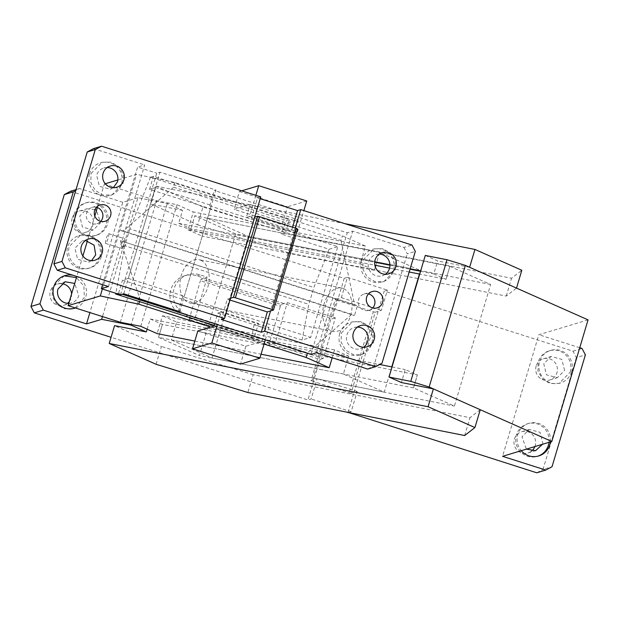 <?xml version="1.0" encoding="UTF-8"?>
<svg xmlns="http://www.w3.org/2000/svg" width="619" height="619" viewBox="0 0 619 619"><rect width="100%" height="100%" fill="white"/><g stroke="black" fill="none" stroke-linecap="round" stroke-linejoin="round"><path stroke-width="0.46" stroke-dasharray="3.1 2.32" d="M74.125 214.29A17.023 16.69 73.2 0 0 95.04 235.684A17.023 16.69 73.2 0 0 101.918 207.473A17.023 16.69 73.2 0 0 74.125 214.29M75.526 213.864A17.023 16.69 73.2 0 0 96.44 235.259A17.023 16.69 73.2 0 0 103.319 207.048A17.023 16.69 73.2 0 0 75.526 213.864M94.993 209.562L86.931 208.789L79.719 216.07L82.459 227.127L93.314 229.982L100.526 222.693L96.463 210.483M72.106 218.368A11.065 10.848 73.2 0 0 85.701 232.272A11.065 10.848 73.2 0 0 90.173 213.934A11.065 10.848 73.2 0 0 72.106 218.368M61.59 283.641A11.065 10.848 73.2 0 0 53.087 302.389A11.065 10.848 73.2 0 0 67.533 303.356M69.32 301.538A11.065 10.848 73.2 0 0 71.587 293.932M68.763 303.395A11.065 10.848 73.2 0 0 78.775 295.658L74.713 283.448M75.239 307.922L84.377 297.445L83.859 286.125L76.462 277.567M64.167 275.857L52.367 287.255L52.166 296.331L56.584 304.262L64.361 308.804L73.978 308.424M75.433 307.983A17.023 16.69 73.2 0 0 76.764 276.569M75.905 276.182A17.023 16.69 73.2 0 0 73.282 275.347M202.978 207.009L156.12 186.195L150.796 204.03L197.662 224.844L202.978 207.009L294.745 235.235L511.557 278.248L521.817 270.263M156.12 186.195L344.69 223.606M425.276 255.438L437.648 260.932L433.78 273.908L445.873 279.277L419.713 274.093M449.881 266.371L446.013 279.339L449.881 266.371L490.635 284.469L454.385 406.079L413.484 387.92L417.353 374.944L405.259 369.574L401.391 382.542M570.176 372.189A17.023 16.69 73.2 0 0 549.262 350.795A17.023 16.69 73.2 0 0 538.174 362.007L537.965 371.075L542.383 379.014L550.167 383.548L559.089 383.401L570.176 372.189M571.577 371.771A17.023 16.69 73.2 0 0 550.662 350.377A17.023 16.69 73.2 0 0 543.784 378.588A17.023 16.69 73.2 0 0 571.577 371.771M564.574 370.41L561.835 359.353L550.98 356.505L543.776 363.786L546.507 374.843L557.371 377.691L564.574 370.41M536.155 366.084A11.065 10.848 73.2 0 0 549.749 379.989A11.065 10.848 73.2 0 0 554.222 361.651A11.065 10.848 73.2 0 0 536.155 366.084M490.635 284.469L235.684 233.92L199.434 355.53L454.385 406.079M549.014 442.322A17.023 16.69 73.2 0 0 516.424 434.971A17.023 16.69 73.2 0 0 538.035 456.133M550.415 441.904A17.023 16.69 73.2 0 0 517.824 434.546A17.023 16.69 73.2 0 0 521.244 450.694M542.507 444.287L542.824 443.374L540.085 432.317L529.23 429.47L522.018 436.751L526.351 449.154M534.893 446.585A11.065 10.848 73.2 0 0 521.608 431.768A11.065 10.848 73.2 0 0 517.144 450.106A11.065 10.848 73.2 0 0 531.582 451.065M294.745 235.235L289.421 253.07L506.234 296.083L516.501 288.106L506.466 283.649M419.45 274.039L420.494 270.549L379.656 252.413L375.795 265.381L190.923 228.728L178.705 223.304L182.574 210.328L167.262 203.535L137.921 197.716L102.483 316.588M137.921 197.716L122.779 202.281L89.894 312.587M167.262 203.535L131.22 324.433M147.144 329.161L150.185 318.971L162.402 324.395L417.353 374.944L413.624 387.981M413.484 387.92L158.534 337.363L162.418 324.402L158.534 337.363L199.434 355.53M235.684 233.92L194.807 215.76L190.923 228.728L194.807 215.76L449.742 266.309M197.662 224.844L289.421 253.07M506.234 296.083L511.557 278.248M464.668 435.528L469.983 417.693L253.171 374.681L247.855 392.516M480.251 409.716L469.983 417.693M156.089 364.289L161.404 346.454L114.546 325.64M253.171 374.681L161.404 346.454M588.05 319.876L538.824 334.717L502.574 456.319M348.025 412.393L353.975 392.423L351.074 393.297L375.246 312.224L378.147 311.349L384.19 291.077L573.008 351.182L576.359 357.581L585.381 354.857M573.008 351.182L582.03 348.466M576.359 357.581L543.002 469.457L552.024 466.741M579.748 347.739L538.824 334.717M536.758 472.792L543.002 469.457M122.779 202.281L79.572 188.524L75.727 190.582M79.572 188.524L76.021 189.6M323.234 358.447L320.015 359.422L272.012 344.141L269.11 345.015L189.105 319.543L195.225 317.702L188.021 315.411A21.278 20.86 -106.8 0 1 173.165 294.961A21.278 20.86 -106.8 0 1 187.921 274.766A21.278 20.86 -106.8 0 1 200.107 274.875L207.303 277.165L201.183 279.007L281.196 304.478L287.317 302.629L335.32 317.911L323.234 358.447L275.231 343.166L287.317 302.629M275.231 343.166L272.012 344.141L184.802 316.379A21.278 20.86 -106.8 0 1 169.946 295.928A21.278 20.86 -106.8 0 1 184.702 275.734A21.278 20.86 -106.8 0 1 196.881 275.842L332.101 318.886L335.32 317.911M195.225 317.702L207.303 277.165M70.551 191.248L344.187 278.349L338.144 298.613L335.243 299.488L311.071 380.561L317.191 378.72L311.156 398.984L307.929 399.959L111.072 337.293M320.015 359.422L307.929 399.959M344.187 278.349L347.406 277.374L341.363 297.646L338.144 298.613L332.101 318.886M335.243 299.488L336.519 300.099L312.347 381.165L311.071 380.561M348.567 412.502L351.159 411.72L357.202 391.448L353.975 392.423L378.147 311.349L381.366 310.374L387.409 290.11L384.19 291.077M351.074 393.297L312.347 381.165M336.519 300.099L373.327 311.814L349.155 392.887M357.202 391.448L317.191 378.72M375.246 312.224L373.327 311.814M341.363 297.646L381.366 310.374M281.196 304.478L280.392 306.196L200.378 280.724L201.183 279.007M189.105 319.543L200.378 280.724M189.259 318.019L269.273 343.491L280.392 306.196M269.273 343.491L269.11 345.015M178.705 223.304L374.696 262.185M389.947 265.211L410.026 269.195M420.549 271.284L433.78 273.908M409.19 272.004L389.583 268.12M150.185 318.971L379.71 364.506M392.028 366.951L405.259 369.574M469.612 267.276L437.648 260.932M182.574 210.328L150.796 204.03M433.362 388.887L470.216 405.252M351.159 411.72L311.156 398.984M347.406 277.374L387.409 290.11M108.611 233.665A5.107 0.836 107.7 0 1 108.712 233.665A5.107 0.836 107.7 0 1 108.046 238.508A5.107 0.836 107.7 0 1 105.71 243.391A5.107 0.836 107.7 0 1 105.617 243.391A5.107 0.836 107.7 0 1 106.282 238.547A5.107 0.836 107.7 0 1 108.611 233.665M124.612 238.756A5.107 0.836 107.7 0 1 124.713 238.756A5.107 0.836 107.7 0 1 124.048 243.6A5.107 0.836 107.7 0 1 121.719 248.482A5.107 0.836 107.7 0 1 121.618 248.49A5.107 0.836 107.7 0 1 122.283 243.638A5.107 0.836 107.7 0 1 124.612 238.756M102.375 289.003L136.567 174.326L117.842 179.967M105.261 183.758L104.348 184.036L97.338 207.566M94.808 216.054L87.441 240.745M82.915 255.941L76.795 276.469M375.331 266.936L374.34 270.248L360.165 263.949L365.481 246.114L342.346 235.839L246.966 205.469L234.075 209.354L282.078 224.635L298.188 219.784L294.319 232.752L297.546 231.785L303.859 210.607M365.481 246.114L193.306 211.953L187.99 229.788L360.165 263.949M104.348 184.036L156.568 200.657L177.003 204.711L193.306 211.953M255.856 195.325L249.542 216.503L246.316 217.47L250.184 204.502L246.966 205.469L175.015 182.566L136.567 174.326M120.318 322.267L156.568 200.657M265.327 339.862L269.025 327.451L265.806 328.418L261.938 341.394L245.828 346.245L197.825 330.964M194.807 341.069L261.048 354.207M210.708 327.08L264.073 344.071M120.318 240.706L354.47 315.589L351.724 314.367L307.481 352.807L140.142 299.542L120.318 240.706L351.724 314.367M139.53 301.6L140.142 299.542M175.015 182.566L173.63 187.209L123.22 230.98L119.893 230.268L357.372 305.856L354.47 315.589M241.712 190.822L239.391 191.519L234.075 209.354M239.391 191.519L287.402 206.8L282.078 224.635M306.73 200.974L287.402 206.8M173.63 187.209L340.968 240.474L342.346 235.839M340.968 240.474L354.625 304.641L357.372 305.856M307.349 353.24L307.481 352.807M332.194 357.767L334.546 349.882L348.721 356.188L343.406 374.023L384.237 392.16L391.773 366.897M140.753 326.321L177.003 204.711M245.828 346.245L240.512 364.08M214.638 323.729L217.795 313.137L221.022 312.169L217.315 324.58M334.546 349.882L162.449 315.767L157.133 333.602M123.22 230.98L354.625 304.641M250.184 204.502L298.188 219.784M246.316 217.47L294.319 232.752M249.542 216.503L297.546 231.785M343.406 374.023L171.316 339.901L176.632 322.066L162.449 315.767M176.632 322.066L348.721 356.188M384.237 392.16L212.062 358.006L171.316 339.901M212.062 358.006L248.32 236.396L420.494 270.549M374.34 270.248L202.165 236.087L207.481 218.252L379.656 252.413M207.481 218.252L248.32 236.396M187.99 229.788L202.165 236.087M213.934 326.112L261.938 341.394M217.795 313.137L265.806 328.418M221.022 312.169L269.025 327.451M200.819 260.282A22.129 14.283 -78.8 0 1 208.201 285.699A22.129 14.283 -78.8 0 1 190.226 303.062A22.129 14.283 -78.8 0 1 188.253 302.436A22.129 14.283 -78.8 0 1 180.872 277.018A22.129 14.283 -78.8 0 1 198.838 259.647A22.129 14.283 -78.8 0 1 200.819 260.282M343.661 288.616A22.129 14.283 -78.8 0 1 351.035 314.042A22.129 14.283 -78.8 0 1 333.068 331.405A22.129 14.283 -78.8 0 1 331.088 330.778A22.129 14.283 -78.8 0 1 323.714 305.353A22.129 14.283 -78.8 0 1 341.68 287.99A22.129 14.283 -78.8 0 1 343.661 288.616M113.308 187.681L110.244 189.174L99.388 186.327L96.649 175.27A11.065 10.848 -106.8 0 1 107.234 167.54M91.047 173.49L102.135 162.286L111.064 162.132L118.84 166.666L123.258 174.604L123.049 183.673L111.962 194.884L103.04 195.039L95.264 190.497L90.846 182.559L91.047 173.49M89.438 173.978A17.023 16.69 -106.8 0 1 117.231 167.153A17.023 16.69 -106.8 0 1 110.352 195.364A17.023 16.69 -106.8 0 1 89.438 173.978M99.69 257.125A17.023 16.69 -106.8 0 1 71.897 263.949A17.023 16.69 -106.8 0 1 78.775 235.731A17.023 16.69 -106.8 0 1 99.69 257.125M101.299 256.637A17.023 16.69 -106.8 0 1 73.506 263.462A17.023 16.69 -106.8 0 1 69.297 246.455L80.385 235.251L89.314 235.096L97.09 239.63L101.508 247.569L101.299 256.637M91.558 260.645L88.494 262.139L77.638 259.291L74.899 248.234L82.103 240.953L85.484 240.505M100.711 221.378A8.511 8.341 -106.8 0 1 86.567 213.006A8.511 8.341 -106.8 0 1 96.471 207.295M372.746 307.968A8.511 8.341 -106.8 0 1 358.594 299.596A8.511 8.341 -106.8 0 1 368.498 293.886M363.585 347.236A11.065 10.848 -106.8 0 1 346.926 334.825A11.065 10.848 -106.8 0 1 357.511 327.095M341.324 333.045L352.42 321.841L361.341 321.687L369.117 326.221L373.536 334.159L373.334 343.236L362.239 354.439L353.317 354.594L345.541 350.052L341.123 342.114L341.324 333.045M339.715 333.533A17.023 16.69 -106.8 0 1 367.508 326.708A17.023 16.69 -106.8 0 1 360.629 354.927A17.023 16.69 -106.8 0 1 339.715 333.533M385.335 274.271A11.065 10.848 -106.8 0 1 368.676 261.86A11.065 10.848 -106.8 0 1 379.269 254.13M363.082 260.081L374.17 248.877L383.091 248.722L390.875 253.256L395.286 261.195L395.084 270.263L383.997 281.475L375.068 281.63L367.291 277.088L362.873 269.149L363.082 260.081M361.465 260.568A17.023 16.69 -106.8 0 1 389.258 253.744A17.023 16.69 -106.8 0 1 382.38 281.954A17.023 16.69 -106.8 0 1 361.465 260.568M254.045 324.774L251.662 337.301L254.633 336.403L258.502 323.435L254.045 324.774L302.049 340.055L310.707 337.448L337.781 246.641L209.771 205.895L211.365 205.415L184.292 296.215L182.698 296.702L310.707 337.448M120.481 294.768L125.077 279.362L128.295 278.395L155.361 187.588L152.142 188.563L156.739 173.158L159.973 172.183L215.977 190.01L214.36 190.49L347.259 232.798L352.714 231.15L403.921 247.445L411.975 245.023M123.723 293.793L159.973 172.183M179.719 311.62L215.977 190.01M178.38 311.187L182.698 296.702M209.771 205.895L214.36 190.49M311.001 354.401L347.259 232.798M152.142 188.563L149.558 189.337L285.568 232.628L281.111 233.974L329.115 249.256L313.856 287.51L308.827 304.362L302.049 340.055M329.115 249.256L337.781 246.641M128.295 278.395L184.292 296.215M152.135 188.555L125.077 279.362L122.485 280.136L258.502 323.435M155.361 187.588L211.365 205.415M149.558 189.337L153.419 176.361L289.437 219.66L286.465 220.557L281.111 233.974M153.419 176.361L150.456 177.258L286.465 220.557M285.568 232.628L289.437 219.66M150.456 177.258L129.835 228.929L313.856 287.51M129.835 228.929L124.814 245.782L308.827 304.362M214.159 325.362L251.662 337.301M124.814 245.782L115.792 293.274M116.898 293.63L118.616 293.112L122.198 294.249M178.125 312.053L254.633 336.403M118.616 293.112L122.485 280.136M102.553 284.67L137.611 167.068L156.739 173.158M316.464 352.76L352.714 231.15M108.441 286.543L144.691 164.933L137.611 167.068M221.285 319.466L227.328 299.201L230.005 300.053M230.547 298.226L227.328 299.201M260.761 196.888L257.543 197.856L251.5 218.128L254.719 217.153M260.22 198.707L257.543 197.856M292.586 227.212L291.503 230.864L251.5 218.128M295.263 228.063L294.721 229.889L291.503 230.864M297.623 229.015L294.721 229.889L270.557 310.962M93.492 148.63L144.691 164.933M403.921 247.445L407.271 253.844L415.326 251.415M367.671 369.056L373.922 365.721L407.271 253.844M373.922 365.721L381.977 363.291M126.052 244.536L121.719 248.482M200.107 274.875L196.881 275.842M188.021 315.411L184.802 316.379M95.04 235.684L96.44 235.259M85.213 203.086L86.614 202.661M85.701 232.272L93.314 229.982M79.309 211.087L86.931 208.789M63.943 305.244L71.564 302.946M63.463 276.051L64.863 275.625M73.282 308.649L74.69 308.223M549.262 350.795L550.662 350.377M549.749 379.989L557.371 377.691M543.366 358.803L550.98 356.505M559.089 383.401L560.489 382.975M527.512 423.767L528.912 423.342M537.338 456.365L538.739 455.94M521.608 431.768L529.23 429.47M57.559 284.051L65.181 281.753M527.999 452.953L535.613 450.655M187.921 274.766L184.702 275.734M108.712 233.665L124.713 238.756M105.617 243.391L121.618 248.49M333.068 331.405L190.226 303.062M341.68 287.99L198.838 259.647M110.298 166.047L103.86 167.989M102.135 162.286L100.526 162.766M90.212 267.849L88.602 268.329M80.385 235.251L78.775 235.731M100.162 204.974L92.107 207.404M372.189 291.564L364.134 293.994M377.103 307.86L369.048 310.289M360.575 325.602L354.138 327.544M366.966 346.795L360.521 348.729M352.42 321.841L350.803 322.321M362.239 354.439L360.629 354.927M382.333 252.637L375.888 254.579M388.717 273.822L382.271 275.764M374.17 248.877L372.561 249.356M383.997 281.475L382.38 281.954M105.075 221.269L97.021 223.699M111.962 194.884L110.352 195.364M94.939 260.197L88.494 262.139M116.689 187.232L110.244 189.174M88.548 239.011L82.103 240.953"/><path stroke-width="0.93" d="M96.463 210.483L94.993 209.562M67.533 303.356A11.065 10.848 73.2 0 0 69.32 301.538M74.713 283.448L65.181 281.753L57.969 289.042A11.065 10.848 73.2 0 0 68.763 303.395M76.462 277.567L64.167 275.857M73.978 308.424L75.239 307.922M76.764 276.569A17.023 16.69 73.2 0 0 75.905 276.182M73.282 275.347A17.023 16.69 73.2 0 0 57.985 303.844A17.023 16.69 73.2 0 0 75.433 307.983M344.69 223.606L474.959 249.449L521.817 270.263L516.501 288.098M247.855 392.516L156.089 364.289L109.23 343.475L428.069 406.729L433.385 388.894L480.251 409.716L474.928 427.551L464.668 435.528L247.855 392.516M474.928 427.551L428.069 406.729M401.391 382.542L389.018 377.048L410.776 381.366L429.129 387.007L433.385 388.894L401.391 382.542M579.748 347.739L582.03 348.466L585.381 354.857L552.024 466.741L545.772 470.076L502.574 456.319L551.8 441.486L588.05 319.876L465.38 265.396L447.026 259.756L425.276 255.438L389.018 377.048M538.035 456.133A17.023 16.69 73.2 0 0 549.014 442.322M521.244 450.694A17.023 16.69 73.2 0 0 550.415 441.904M526.351 449.154L535.613 450.655L542.507 444.287M71.587 293.932A11.065 10.848 73.2 0 0 61.59 283.641M531.582 451.065A11.065 10.848 73.2 0 0 534.893 446.585M506.466 283.649L469.612 267.276L474.959 249.449M102.483 316.588L101.671 319.327L86.528 323.892L43.322 310.134L39.972 303.743L73.321 191.867L64.306 194.583L70.551 191.248L76.021 189.6M89.894 312.587L86.528 323.892M101.671 319.327L131.011 325.145L146.316 331.939L147.144 329.161M131.22 324.433L131.011 325.145M109.23 343.475L114.546 325.64L146.316 331.939M545.772 470.076L536.758 472.792L348.025 412.393M75.727 190.582L73.321 191.867M39.972 303.743L30.95 306.467L64.306 194.583M30.95 306.467L34.3 312.858L43.322 310.134M374.696 262.185L389.947 265.211M410.026 269.195L420.549 271.284M419.713 274.093L409.19 272.004M389.583 268.12L375.795 265.381L375.331 266.936M379.71 364.506L392.028 366.951M447.026 259.756L410.776 381.366M465.38 265.396L429.129 387.007M470.216 405.252L551.8 441.486M111.072 337.293L34.3 312.858M347.932 412.687L348.567 412.502M117.842 179.967L105.261 183.758M97.338 207.566L94.808 216.054M87.441 240.745L82.915 255.941M76.795 276.469L68.098 305.647L100.309 295.936L102.375 289.003M194.807 341.069L157.133 333.602L140.753 326.321L120.318 322.267L68.098 305.647M217.315 324.58L211.837 342.972L192.509 348.799L197.825 330.964L213.934 326.112L214.638 323.729M100.309 295.936L138.757 304.177L210.708 327.08M261.048 354.207L329.223 367.725L332.194 357.767M264.073 344.071L306.096 357.442L329.223 367.725M138.757 304.177L139.53 301.6M255.856 195.325L258.727 185.692L241.712 190.822M303.859 210.607L306.73 200.974L258.727 185.692M306.096 357.442L307.349 353.24M391.773 366.897L419.45 274.039M192.509 348.799L240.512 364.08L259.841 358.254L265.327 339.862M211.837 342.972L259.841 358.254M103.094 173.328A11.065 10.848 -106.8 0 1 121.162 168.894A11.065 10.848 -106.8 0 1 116.689 187.232A11.065 10.848 -106.8 0 1 103.094 173.328M107.234 167.54A11.065 10.848 -106.8 0 1 117.455 181.893L113.308 187.681M85.484 240.505L94.08 245.139L95.697 254.858L91.558 260.645M94.614 210.576A8.511 8.341 -106.8 0 1 108.511 207.164A8.511 8.341 -106.8 0 1 105.075 221.269A8.511 8.341 -106.8 0 1 94.614 210.576M96.471 207.295A8.511 8.341 -106.8 0 1 100.711 221.378M366.649 297.166A8.511 8.341 -106.8 0 1 380.546 293.754A8.511 8.341 -106.8 0 1 377.103 307.86A8.511 8.341 -106.8 0 1 366.649 297.166M368.498 293.886A8.511 8.341 -106.8 0 1 372.746 307.968M353.372 332.883A11.065 10.848 -106.8 0 1 371.439 328.449A11.065 10.848 -106.8 0 1 366.966 346.795A11.065 10.848 -106.8 0 1 353.372 332.883M357.511 327.095A11.065 10.848 -106.8 0 1 363.585 347.236M375.122 259.918A11.065 10.848 -106.8 0 1 393.189 255.485A11.065 10.848 -106.8 0 1 388.717 273.822A11.065 10.848 -106.8 0 1 375.122 259.918M379.269 254.13A11.065 10.848 -106.8 0 1 385.335 274.271M65.289 267.818L61.939 261.419L53.884 263.849L57.234 270.24L65.289 267.818L224.504 318.499L230.547 298.226L233.448 297.352L235.375 297.77L259.539 216.696L296.346 228.411L297.623 229.015L273.451 310.088L270.557 310.962L264.514 331.227L375.725 366.634L367.671 369.056L316.464 352.76L311.001 354.401L178.11 312.1L179.719 311.62L123.723 293.793L120.481 294.768L101.354 288.678L102.553 284.67M178.11 312.1L178.38 311.187M115.792 293.274L115.652 294.002L214.159 325.362M122.198 294.249L178.125 312.053M115.652 294.002L116.898 293.63M57.234 270.24L108.441 286.543L101.354 288.678M102.143 252.916A11.065 10.848 -106.8 0 1 84.076 257.349A11.065 10.848 -106.8 0 1 88.548 239.011A11.065 10.848 -106.8 0 1 102.143 252.916M264.514 331.227L261.288 332.202L267.331 311.93L270.557 310.962M230.005 300.053L267.331 311.93M224.504 318.499L221.285 319.466L261.288 332.202M233.448 297.352L257.62 216.279L254.719 217.153L260.761 196.888L101.547 146.208L93.492 148.63L87.24 151.972L53.884 263.849M375.725 366.634L381.977 363.291L415.326 251.415L411.975 245.023L300.764 209.624L297.546 210.592L260.22 198.707M297.546 210.592L292.586 227.212M300.764 209.624L295.263 228.063M230.547 298.226L254.719 217.153M257.62 216.279L259.539 216.696M235.375 297.77L272.174 309.485L296.346 228.411M273.451 310.088L272.174 309.485M87.24 151.972L95.295 149.543L61.939 261.419M95.295 149.543L101.547 146.208"/></g></svg>
